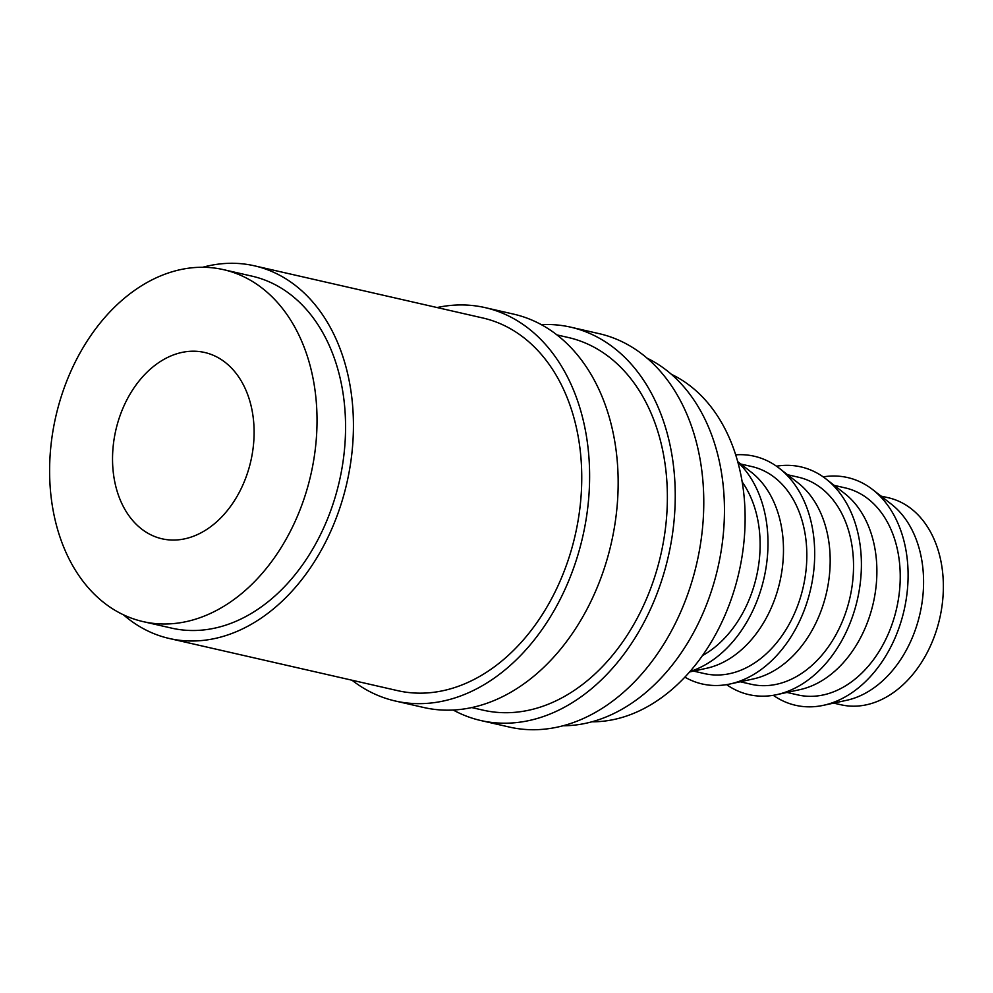 <?xml version="1.0" encoding="UTF-8"?>
<svg xmlns="http://www.w3.org/2000/svg" width="993" height="993" viewBox="0 0 993 993"><rect width="100%" height="100%" fill="white"/><g stroke="black" fill="none" stroke-linecap="round" stroke-linejoin="round"><path stroke-width="1.49" d="M833.661 703.106L841.071 704.794A106.189 76.933 -77.1 0 0 938.323 624.026A106.189 76.933 -77.1 0 0 896.381 500.236A106.189 76.933 -77.1 0 0 888.363 497.754L880.952 496.066M351.994 680.217A201.753 146.182 -77.1 0 0 380.021 696.279A201.753 146.182 -77.1 0 0 395.251 700.996L423.8 707.512A201.753 146.182 -77.1 0 0 608.572 554.044A201.753 146.182 -77.1 0 0 528.884 318.84A201.753 146.182 -77.1 0 0 513.654 314.136L485.105 307.619A201.753 146.182 -77.1 0 0 437.119 307.545M395.251 700.996A201.753 146.182 -77.1 0 0 580.036 547.515A201.753 146.182 -77.1 0 0 500.348 312.323A201.753 146.182 -77.1 0 0 485.105 307.619M453.242 710.045A201.753 146.182 -77.1 0 0 465.643 715.841A201.753 146.182 -77.1 0 0 480.873 720.546L509.421 727.075A201.753 146.182 -77.1 0 0 694.194 573.594A201.753 146.182 -77.1 0 0 614.506 338.402A201.753 146.182 -77.1 0 0 599.275 333.685L570.727 327.169A201.753 146.182 -77.1 0 0 541.284 324.637M480.873 720.546A201.753 146.182 -77.1 0 0 665.658 567.077A201.753 146.182 -77.1 0 0 585.969 331.885A201.753 146.182 -77.1 0 0 570.727 327.169M154.821 536.568A95.564 69.237 -77.1 0 0 162.033 538.802A95.564 69.237 -77.1 0 0 249.566 466.102A95.564 69.237 -77.1 0 0 211.819 354.687A95.564 69.237 -77.1 0 0 204.595 352.465A95.564 69.237 -77.1 0 0 117.075 425.165A95.564 69.237 -77.1 0 0 154.821 536.568M773.286 695.311A116.802 84.628 -77.1 0 0 786.754 702.572A116.802 84.628 -77.1 0 0 823.458 705.315A116.802 84.628 -77.1 0 0 904.089 610.273A116.802 84.628 -77.1 0 0 872.723 489.636A116.802 84.628 -77.1 0 0 856.413 480.277A116.802 84.628 -77.1 0 0 823.185 476.876M786.965 692.431L797.938 694.939A106.189 76.933 -77.1 0 0 895.19 614.17A106.189 76.933 -77.1 0 0 853.248 490.381A106.189 76.933 -77.1 0 0 845.229 487.898L834.257 485.391M726.591 684.636A116.802 84.628 -77.1 0 0 740.058 691.898A116.802 84.628 -77.1 0 0 776.749 694.653A116.802 84.628 -77.1 0 0 857.393 599.598A116.802 84.628 -77.1 0 0 826.015 478.974A116.802 84.628 -77.1 0 0 809.717 469.615A116.802 84.628 -77.1 0 0 776.476 466.201M740.257 681.769L751.242 684.276A106.189 76.933 -77.1 0 0 848.494 603.496A106.189 76.933 -77.1 0 0 806.552 479.718A106.189 76.933 -77.1 0 0 798.533 477.236L787.548 474.728M684.885 677.152A116.802 84.628 -77.1 0 0 693.35 681.235A116.802 84.628 -77.1 0 0 730.054 683.978A116.802 84.628 -77.1 0 0 810.685 588.936A116.802 84.628 -77.1 0 0 779.319 468.299A116.802 84.628 -77.1 0 0 763.009 458.94A116.802 84.628 -77.1 0 0 735.664 454.844M693.561 671.107L704.534 673.614A106.189 76.933 -77.1 0 0 801.785 592.833A106.189 76.933 -77.1 0 0 759.844 469.044A106.189 76.933 -77.1 0 0 751.825 466.561L740.852 464.054M143.116 621.618L171.665 628.135A180.515 130.791 -77.1 0 0 336.987 490.815A180.515 130.791 -77.1 0 0 265.69 280.374A180.515 130.791 -77.1 0 0 252.061 276.166L223.512 269.649A180.515 130.791 -77.1 0 0 58.19 406.969A180.515 130.791 -77.1 0 0 129.487 617.41A180.515 130.791 -77.1 0 0 143.116 621.618A180.515 130.791 -77.1 0 0 308.451 484.299A180.515 130.791 -77.1 0 0 237.153 273.857A180.515 130.791 -77.1 0 0 223.512 269.649M556.912 334.902L568.368 337.521A191.14 138.486 102.9 0 1 582.804 341.989A191.14 138.486 102.9 0 1 658.297 564.806A191.14 138.486 102.9 0 1 483.243 710.194L471.787 707.587M254.419 265.814L482.747 317.971A191.14 138.486 102.9 0 1 497.183 322.427A191.14 138.486 102.9 0 1 572.676 545.244A191.14 138.486 102.9 0 1 397.622 690.644L169.294 638.487A191.14 138.486 -77.1 0 0 344.348 493.099A191.14 138.486 -77.1 0 0 268.855 270.27A191.14 138.486 -77.1 0 0 254.419 265.814A191.14 138.486 -77.1 0 0 202.783 267.254M123.405 614.766A191.14 138.486 -77.1 0 0 154.858 634.03A191.14 138.486 -77.1 0 0 169.294 638.487M563.093 725.771A191.14 138.486 -77.1 0 0 717.889 567.735A191.14 138.486 -77.1 0 0 647.064 358.163M591.965 721.799A180.515 130.791 -77.1 0 0 738.929 572.539A180.515 130.791 -77.1 0 0 671.342 374.287M702.51 655.566A106.189 76.933 -77.1 0 0 742.168 481.94M689.986 671.541A116.802 84.628 -77.1 0 0 763.989 578.261A116.802 84.628 -77.1 0 0 737.824 462.117M689.626 671.951L706.532 668.289A106.189 76.933 -77.1 0 0 779.84 581.886A106.189 76.933 -77.1 0 0 751.316 472.221L737.675 461.584M730.054 683.978L753.228 678.964A106.189 76.933 -77.1 0 0 826.536 592.548A106.189 76.933 -77.1 0 0 798.012 482.883L779.319 468.299M776.749 694.653L799.936 689.626A106.189 76.933 -77.1 0 0 873.244 603.223A106.189 76.933 -77.1 0 0 844.72 493.558L826.015 478.974M823.458 705.315L846.632 700.301A106.189 76.933 -77.1 0 0 919.94 613.885A106.189 76.933 -77.1 0 0 891.416 504.221L872.723 489.636"/></g></svg>
